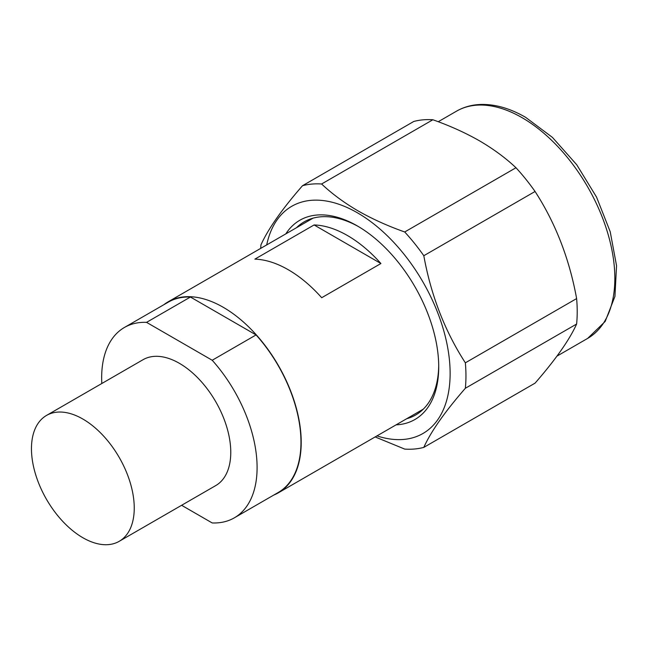<?xml version="1.0" encoding="UTF-8"?>
<svg xmlns="http://www.w3.org/2000/svg" width="649" height="649" viewBox="0 0 649 649"><rect width="100%" height="100%" fill="white"/><g stroke="black" fill="none" stroke-linecap="round" stroke-linejoin="round"><path stroke-width="0.97" d="M285.82 233.875A115.051 66.425 60 0 1 357.372 225.949L357.372 225.949A115.051 66.425 60 0 1 438.724 366.855A115.051 66.425 60 0 1 396.085 424.86M375.154 436.939L404.716 449.092A145.36 83.924 -120 0 0 423.805 447.388C430.887 431.65 444.735 411.945 465.357 388.264L576.62 324.029A145.36 83.924 -120 0 0 577.212 311.65A145.36 83.924 -120 0 0 576.62 298.581L465.357 362.823C444.889 331.185 431.033 295.482 423.805 255.722A145.36 83.924 -120 0 0 404.716 231.977C387.778 225.99 372.234 218.964 358.094 210.909C344.14 202.748 331.98 193.775 321.604 183.992A145.36 83.924 -120 0 0 302.523 185.703C282.055 209.156 268.199 228.87 260.971 244.819A145.36 83.924 -120 0 0 260.671 248.397M576.62 324.029C569.538 339.76 555.682 359.473 535.068 383.145L423.805 447.388M311.447 218.632A111.506 64.381 -120 0 0 310.238 219.776M296.455 227.734A111.506 64.381 60 0 1 304.13 221.877A111.506 64.381 60 0 1 358.637 226.688M288.278 269.749A110.265 63.659 -120 0 0 254.87 259.138L314.092 224.952L380.914 263.526L321.693 297.721A110.265 63.659 -120 0 0 288.278 269.749M380.914 263.526A110.265 63.659 -120 0 0 347.499 235.555A110.265 63.659 -120 0 0 314.092 224.952M163.873 304.689A110.265 63.659 60 0 1 168.115 301.834A110.265 63.659 60 0 1 223.248 307.293A110.265 63.659 60 0 1 295.279 404.457A110.265 63.659 60 0 1 278.38 492.81A110.265 63.659 60 0 1 273.781 495.057M146.552 322.358L212.199 360.252A109.908 63.456 60 0 1 234.33 517.837L278.202 492.502A109.908 63.456 -120 0 0 256.071 334.925L190.425 297.031A109.908 63.456 -120 0 0 168.294 302.142L124.421 327.469A109.908 63.456 60 0 1 146.552 322.358L190.425 297.031M101.812 383.51A109.908 63.456 60 0 1 124.421 327.469M212.199 360.252L256.071 334.925M234.33 517.837A109.908 63.456 60 0 1 212.199 522.948L181.606 505.287M46.517 415.433L143.031 359.708A72.68 41.966 60 0 1 179.375 363.31A72.68 41.966 60 0 1 226.858 427.358A72.68 41.966 60 0 1 215.719 485.598L119.197 541.323A72.68 41.966 60 0 1 82.853 537.721A72.68 41.966 60 0 1 35.37 473.673A72.68 41.966 60 0 1 46.517 415.433A72.68 41.966 60 0 1 82.853 419.035A72.68 41.966 60 0 1 130.335 483.083A72.68 41.966 60 0 1 119.197 541.323M438.716 365.387A111.506 64.381 60 0 1 415.628 415.003A111.506 64.381 60 0 1 406.712 418.719M420.503 410.76A111.506 64.381 -120 0 0 422.093 410.282M376.972 435.893A131.179 75.738 -120 0 0 449.603 361.761A131.179 75.738 -120 0 0 357.372 212.775A131.179 75.738 -120 0 0 266.707 244.908M465.357 388.264A145.36 83.924 -120 0 0 465.357 362.823M423.805 255.722L535.068 191.479C555.528 223.118 569.384 258.821 576.62 298.581M535.068 191.479A145.36 83.924 -120 0 0 515.979 167.742L404.716 231.977M321.604 183.992L432.867 119.757A145.36 83.924 -120 0 0 413.786 121.46L302.523 185.703M432.867 119.757C449.814 125.744 465.349 132.769 479.489 140.825C493.443 148.986 505.603 157.958 515.979 167.742M587.669 338.397A131.179 75.738 -120 0 0 607.78 233.283A131.179 75.738 -120 0 0 522.08 117.68A131.179 75.738 -120 0 0 456.49 111.182C463.938 106.923 472.204 104.676 481.282 104.44C495.568 104.213 510.357 108.505 525.625 117.331L552.445 137.41L576.742 164.757L596.545 197.093L610.206 231.701L616.55 265.717L614.936 296.431L605.184 321.45L587.669 338.397L556.964 356.123M168.115 301.834L313.045 218.161M278.38 492.81L423.302 409.138M438.237 121.728L456.49 111.182"/></g></svg>
